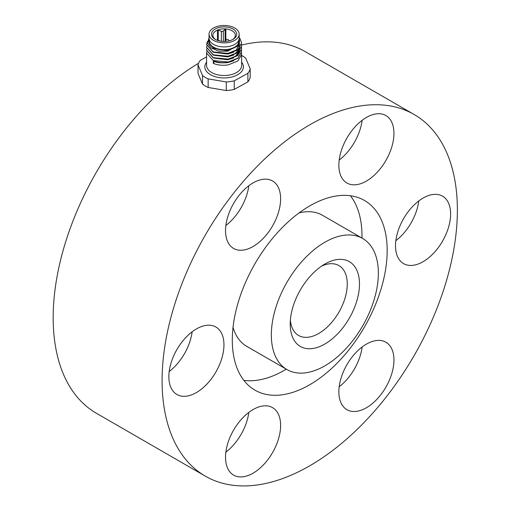 <?xml version="1.0" encoding="UTF-8"?>
<svg xmlns="http://www.w3.org/2000/svg" width="511" height="511" viewBox="0 0 511 511"><rect width="100%" height="100%" fill="white"/><g stroke="black" fill="none" stroke-linecap="round" stroke-linejoin="round"><path stroke-width="0.77" d="M324.843 264.066L324.843 264.066A48.973 28.271 120 0 0 290.216 324.038A48.973 28.271 120 0 0 324.843 344.031A48.973 28.271 120 0 0 359.476 284.059A48.973 28.271 120 0 0 324.843 264.066M290.363 320.263A40.343 23.295 120 0 0 298.571 335.465A40.343 23.295 120 0 0 318.743 333.466A40.343 23.295 120 0 0 345.097 297.913A40.343 23.295 120 0 0 338.914 265.586A40.343 23.295 120 0 0 321.649 266.084M253.073 473.173A38.957 22.49 120 0 0 278.521 438.847A38.957 22.49 120 0 0 272.548 407.631A38.957 22.49 120 0 0 253.073 409.56A38.957 22.49 120 0 0 227.625 443.887A38.957 22.49 120 0 0 233.591 475.102A38.957 22.49 120 0 0 253.073 473.173M225.856 452.152A38.957 22.49 120 0 0 248.806 412.409M366.4 407.746A38.957 22.49 120 0 0 391.848 373.42A38.957 22.49 120 0 0 385.875 342.204A38.957 22.49 120 0 0 366.4 344.133A38.957 22.49 120 0 0 340.952 378.459A38.957 22.49 120 0 0 346.924 409.675A38.957 22.49 120 0 0 366.4 407.746M339.189 386.725A38.957 22.49 120 0 0 362.133 346.982M423.063 261.702A38.957 22.49 120 0 0 448.511 227.376A38.957 22.49 120 0 0 442.539 196.16A38.957 22.49 120 0 0 423.063 198.089A38.957 22.49 120 0 0 397.615 232.416A38.957 22.49 120 0 0 403.588 263.631A38.957 22.49 120 0 0 423.063 261.702M395.853 240.681A38.957 22.49 120 0 0 418.796 200.938M366.4 181.086A38.957 22.49 120 0 0 391.848 146.759A38.957 22.49 120 0 0 385.875 115.543A38.957 22.49 120 0 0 366.4 117.473A38.957 22.49 120 0 0 340.952 151.799A38.957 22.49 120 0 0 346.924 183.015A38.957 22.49 120 0 0 366.4 181.086M339.189 160.064A38.957 22.49 120 0 0 362.133 120.321M253.073 246.519A38.957 22.49 120 0 0 278.521 212.193A38.957 22.49 120 0 0 272.548 180.977A38.957 22.49 120 0 0 253.073 182.906A38.957 22.49 120 0 0 227.625 217.232A38.957 22.49 120 0 0 233.591 248.448A38.957 22.49 120 0 0 253.073 246.519M225.856 225.492A38.957 22.49 120 0 0 248.806 185.755M196.409 392.563A38.957 22.49 120 0 0 221.857 358.237A38.957 22.49 120 0 0 215.885 327.021A38.957 22.49 120 0 0 196.409 328.95A38.957 22.49 120 0 0 170.955 363.276A38.957 22.49 120 0 0 176.927 394.492A38.957 22.49 120 0 0 196.409 392.563M169.192 371.535A38.957 22.49 120 0 0 192.136 331.799M309.736 465.808A208.795 120.551 -60 0 1 205.339 476.15A208.795 120.551 -60 0 1 173.331 308.836A208.795 120.551 -60 0 1 309.736 124.844A208.795 120.551 -60 0 1 414.134 114.502A208.795 120.551 -60 0 1 446.135 281.817A208.795 120.551 -60 0 1 309.736 465.808M205.339 476.15L96.413 413.265A208.795 120.551 -60 0 1 63.977 247.413A208.795 120.551 -60 0 1 198.536 63.294M350.431 195.751A109.52 63.23 -60 0 1 361.973 238.094M286.288 369.178A109.52 63.23 -60 0 1 284.55 370.207A109.52 63.23 -60 0 1 243.849 380.356M309.736 205.901A109.52 63.23 -60 0 1 364.496 200.478A109.52 63.23 -60 0 1 381.283 288.236A109.52 63.23 -60 0 1 309.736 384.745A109.52 63.23 -60 0 1 254.976 390.168A109.52 63.23 -60 0 1 238.19 302.41A109.52 63.23 -60 0 1 309.736 205.901M324.843 365.844A75.685 43.697 -60 0 1 287.003 369.594A75.685 43.697 -60 0 1 275.403 308.944A75.685 43.697 -60 0 1 324.843 242.252A75.685 43.697 -60 0 1 362.689 238.503A75.685 43.697 -60 0 1 374.288 299.152A75.685 43.697 -60 0 1 324.843 365.844M287.003 369.594L246.711 346.33A75.685 43.697 -60 0 1 233.035 327.264M299.044 212.934A75.685 43.697 -60 0 1 322.39 215.24L362.689 238.503M241.588 45.045A208.795 120.551 -60 0 1 305.214 51.617L414.134 114.502M232.505 39.628A11.216 6.477 0 0 0 235.328 35.336A11.216 6.477 0 0 0 235.009 33.803A11.216 6.477 0 0 0 225.856 28.935A11.216 6.477 0 0 0 217.462 30.117A11.216 6.477 0 0 0 212.889 35.336A11.216 6.477 0 0 0 213.208 36.869A11.216 6.477 0 0 0 215.712 39.628M236.369 32.468A12.622 7.288 180 0 1 233.035 39.341A12.622 7.288 180 0 1 215.182 39.341A12.622 7.288 180 0 1 211.848 35.917A12.622 7.288 180 0 1 221.122 27.109A12.622 7.288 180 0 1 236.369 32.468M209.465 36.249A15.075 8.7 180 0 1 209.037 34.192A15.075 8.7 180 0 1 222.311 25.55A15.075 8.7 180 0 1 238.752 32.129A15.075 8.7 180 0 1 239.18 34.192A15.075 8.7 180 0 1 225.907 42.828A15.075 8.7 180 0 1 209.465 36.249M209.037 34.192L209.037 38.197A15.075 8.7 0 0 0 209.465 40.26A15.075 8.7 0 0 0 225.907 46.84A15.075 8.7 0 0 0 239.18 38.197L239.18 34.192M211.132 47.893L218.561 51.126L227.746 51.196L238.79 44.744M227.631 53.508L236.203 50.046L239.487 44.259L239.429 43.441M213.483 52.307L227.746 54.057L233.802 52.122M227.638 56.37L235.462 53.444L239.32 48.507M213.496 55.169L227.746 56.919L233.763 55.003M213.483 58.03L227.746 59.781L233.763 57.864M235.89 50.851L239.487 44.259M239.48 44.546L239.359 43.62M239.391 48.162L239.372 45.971M239.308 45.69L238.899 44.559M235.89 53.706L239.448 48.366M239.474 48.072L239.487 47.121M239.48 47.408L239.308 46.258M239.225 45.971L238.746 44.821M227.746 59.219L235.456 56.312L239.314 51.375M239.391 51.023L239.487 49.982M235.89 56.568L239.442 51.234M214.626 61.32L214.626 61.416C216.472 62.732 220.848 63.134 227.746 62.642L233.763 60.726M239.142 38.836L237.756 46.073L227.925 50.698L211.113 47.887L207.44 43.071L209.037 37.833M209.101 39.008A15.426 8.904 0 0 0 227.759 49.714A15.426 8.904 0 0 0 239.116 39.008M209.21 39.519L209.21 41.059A14.896 8.604 0 0 0 227.638 49.42A14.896 8.604 0 0 0 239.007 41.059L239.007 39.519M206.738 51.694L206.585 52.991L213.279 60.534L228.257 61.997L237.89 58.113L241.639 51.56L241.505 50.263M241.633 51.707L237.89 58.388L228.257 62.272C222.777 63.102 217.795 62.617 213.304 60.815L213.304 63.409C217.795 65.21 222.777 65.695 228.257 64.865L237.89 60.981L241.639 54.422L241.505 53.131M207.338 41.595L206.585 44.406L213.279 51.95L228.257 53.412L237.89 49.529L241.639 42.975L240.017 38.529L239.18 37.654M241.639 42.975L237.89 49.797L228.257 53.687L213.279 52.224L206.585 44.559M206.738 45.971L206.585 47.268L213.279 54.811L228.257 56.274L237.89 52.39L241.639 45.837L241.505 44.54M241.633 45.996L237.89 52.665L228.257 56.549L213.279 55.086L206.585 47.414M206.738 48.832L206.585 50.129L213.279 57.673L228.257 59.135L237.89 55.252L241.639 48.698L241.505 47.402M241.633 48.852L237.89 55.527L228.257 59.41L213.279 57.947L206.585 50.27M239.18 37.616A17.527 10.118 180 0 1 240.017 38.529M206.585 56.893L200.331 60.343A26.291 15.177 0 0 0 198.032 64.878L198.032 73.463L202.503 84.053L202.503 75.468A26.291 15.177 0 0 0 208.156 78.886L208.156 87.47L226.277 90.536L226.277 81.945A26.291 15.177 0 0 0 230.333 81.568A26.291 15.177 0 0 0 234.236 80.827L234.236 89.412L247.886 81.888L247.886 73.303A26.291 15.177 0 0 0 250.186 68.761L250.186 77.346A26.291 15.177 0 0 1 247.886 81.888M226.277 90.536A26.291 15.177 0 0 0 230.333 90.153A26.291 15.177 0 0 0 234.236 89.412M250.186 68.761L245.714 58.171A26.291 15.177 0 0 0 241.639 55.507M202.503 84.053A26.291 15.177 0 0 0 208.156 87.47M208.156 78.886L226.277 81.945M234.236 80.827L247.886 73.303M198.032 64.878L202.503 75.468M214.626 61.416L213.304 63.409M217.462 40.382L217.462 30.117A0.703 0.402 180 0 1 218.267 30.104L221.34 31.292A1.405 0.811 0 0 0 223.345 31.005L225.127 29.14A0.703 0.402 180 0 1 225.856 28.935L225.856 40.286M225.741 41.417A1.68 0.971 180 0 1 225.645 41.097A1.68 0.971 180 0 1 225.683 40.893M206.585 52.991L206.585 65.389A17.527 10.118 0 0 0 228.257 75.219A17.527 10.118 0 0 0 241.639 65.389L241.639 54.422M241.639 62.182A19.277 11.133 180 0 1 228.673 77.634A19.277 11.133 180 0 1 209.242 73.903A19.277 11.133 180 0 1 206.585 62.182M218.267 40.65L218.267 30.104M223.345 41.461L223.345 31.005M221.34 41.302L221.34 31.292M225.127 41.455L225.127 29.14M219.979 41.078A1.68 1.68 0 0 0 218.35 40.676M228.998 40.906A1.68 1.68 0 0 0 227.529 39.424A1.68 1.68 0 0 0 225.645 41.097L225.645 41.423"/></g></svg>
